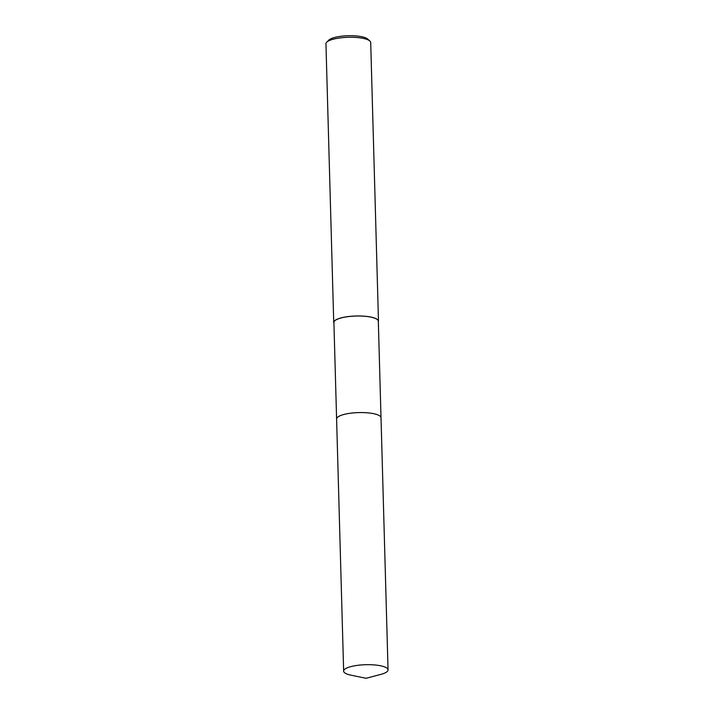 <?xml version="1.0" encoding="UTF-8"?>
<svg xmlns="http://www.w3.org/2000/svg" width="714" height="714" viewBox="0 0 714 714"><rect width="100%" height="100%" fill="white"/><g stroke="black" fill="none" stroke-linecap="round" stroke-linejoin="round"><path stroke-width="1.07" d="M379.857 415.985A22.214 5.783 178.4 0 0 361.462 412.558A22.214 5.783 178.4 0 0 340.034 415.771A22.214 5.783 178.4 0 0 337.651 417.163M380.714 416.86A22.214 5.783 178.4 0 0 363.212 412.594A22.214 5.783 178.4 0 0 340.034 415.771M381.008 417.628L378.313 321.211A22.214 5.783 178.4 0 0 362.203 316.106A22.214 5.783 178.4 0 0 337.338 319.229A22.214 5.783 178.4 0 0 333.902 322.451L336.597 418.868M378.331 321.934A22.384 5.828 178.4 0 0 378.482 321.202L370.7 42.51A22.384 5.828 178.4 0 0 369.825 40.957A22.384 5.828 178.4 0 0 351.484 37.271A22.384 5.828 178.4 0 0 329.404 40.511A22.384 5.828 178.4 0 0 326.735 42.162A22.384 5.828 178.4 0 0 325.95 43.759L333.733 322.451A22.384 5.828 178.4 0 0 333.929 323.174M378.482 321.202A22.384 5.828 178.4 0 0 362.257 316.061A22.384 5.828 178.4 0 0 337.195 319.203A22.384 5.828 178.4 0 0 333.733 322.451M369.825 40.957L367.621 39.011A20.144 5.248 178.4 0 0 351.101 35.7A20.144 5.248 178.4 0 0 331.234 38.61A20.144 5.248 178.4 0 0 328.833 40.1L326.735 42.162M380.874 674.373A22.214 5.783 178.4 0 0 388.05 669.875A22.214 5.783 178.4 0 0 377.706 665.296A22.214 5.783 178.4 0 0 355.063 665.716A22.214 5.783 178.4 0 0 343.648 671.115A22.214 5.783 178.4 0 0 351.065 675.203L366.068 678.3L380.874 674.373M388.05 669.875L381.017 417.761A22.214 5.783 178.4 0 0 370.664 413.174A22.214 5.783 178.4 0 0 348.013 413.602A22.214 5.783 178.4 0 0 336.597 419.002L343.648 671.115"/></g></svg>

